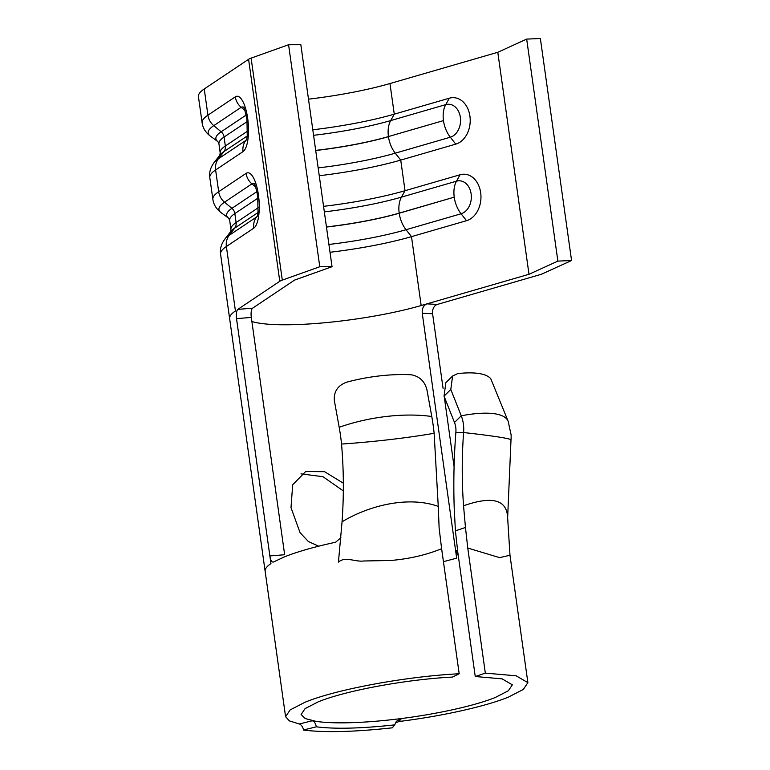 <?xml version="1.0" encoding="UTF-8"?>
<svg xmlns="http://www.w3.org/2000/svg" width="770" height="770" viewBox="0 0 770 770"><rect width="100%" height="100%" fill="white"/><g stroke="black" fill="none" stroke-linecap="round" stroke-linejoin="round"><path stroke-width="1.16" d="M318.703 546.18L308.375 541.531L300.059 532.667L291.002 507.651L292.677 484.763L305.69 471.519L324.545 471.683L343.333 483.175M300.983 473.868L322.938 476.688L343.256 490.865M432.596 313.775L422.239 313.197C421.931 308.452 423.51 305.334 426.965 303.861L437.312 304.439A7.844 5.881 -86.8 0 0 432.596 313.775L443.077 388.369M444.252 396.694L454.069 466.582M340.937 537.71L335.528 542.263C314.449 546.835 297.509 551.666 284.708 556.749L273.562 561.975C271.849 562.514 270.617 560.502 269.866 555.94L284.659 554.737L251.309 317.433L236.515 318.626L270.944 563.592A122.343 20.617 -8 0 0 265.14 571.253L285.583 716.706L289.385 720.893L299.299 723.973L312.187 720.787L316.133 721.375L305.257 718.574L301.108 714.522L305.093 708.602L318.174 701.874C345.364 690.651 406.464 679.361 452.462 677.08L459.19 673.76C406.445 676.378 336.336 689.314 305.151 702.192L290.155 709.901L285.583 716.706M236.515 318.626C236.005 313.891 236.438 310.801 237.824 309.376L252.608 308.183L294.573 280.088L332.043 266.699L319.781 266.738L282.301 280.126A15.689 2.647 172 0 0 281.55 280.415A15.689 2.647 172 0 0 279.78 281.291L237.824 309.376M273.562 561.975L273.042 562.139M399.033 721.5C441.845 716.187 485.244 706.523 508.316 697.158L523.311 689.448L527.874 682.653L516.141 675.8L485.331 673.115L475.254 676.522L502.127 678.861L512.348 684.838L508.364 690.757L495.293 697.485C474.041 706.109 433 715.012 393.778 719.45L401.391 718.574L399.033 721.5L395.636 722.751M299.299 723.973C301.051 724.483 302.514 726.476 303.678 729.941A122.343 20.617 172 0 0 303.746 729.95L303.399 730.037C324.468 732.722 354.075 731.991 392.219 727.833L392.276 727.756A122.343 20.617 172 0 0 392.392 727.746L394.712 724.878C361.053 728.535 334.931 729.19 316.355 726.813C315.575 723.271 314.189 721.259 312.187 720.787M441.614 548.702C426.291 554.958 409.332 558.885 390.727 560.483L363.661 560.993C355.076 562.139 345.326 556.027 338.444 562.1L342.053 521.819C369.802 505.014 409.024 495.851 438.255 506.41L439.131 528.124L441.614 548.702L459.19 673.76M458.266 555.613L455.599 550.502L456.668 558.154L443.443 561.686M527.883 682.653L509.981 555.266L499.586 557.624L467.756 548.048L465.465 527.469L455.417 530.867L457.842 552.591L475.254 676.522M437.312 304.439L539.346 274.861A15.689 2.647 172 0 0 542.686 273.677L571.561 260.501L540.367 38.5L526.68 39.106L497.795 52.283L389.967 83.545A106.655 17.97 -8 0 1 308.5 99.166M332.043 266.699L300.839 44.698L288.577 44.737L251.107 58.125A15.689 2.647 172 0 0 250.346 58.414A15.689 2.647 172 0 0 248.585 59.29L204.243 88.974A122.343 20.617 172 0 0 198.439 96.645L202.115 122.834A122.343 20.617 -8 0 1 207.919 115.173L204.243 88.974M438.255 506.41L434.136 433.279A33.187 4.562 -96.6 0 0 433.087 424.684A33.187 4.562 -96.6 0 0 431.778 416.512L426.984 390.043C424.809 381.266 419.458 376.164 410.93 374.749A94.113 39.087 -10.3 0 0 346.365 382.267C337.578 385.693 333.583 391.882 334.392 400.824L339.185 427.292A94.113 39.087 -10.3 0 1 431.778 416.512M342.053 521.819C343.93 495.784 343.767 469.864 341.543 444.059A33.187 4.562 -96.6 0 0 340.494 435.464A33.187 4.562 -96.6 0 0 339.185 427.292M467.756 548.048L485.331 673.115M465.465 527.469L463.54 505.784C461.788 481.298 461.808 456.889 463.598 432.548L455.869 432.384C453.925 457.64 453.376 482.954 454.223 508.344L455.417 530.867M455.869 432.384A19.606 16.873 -81.2 0 0 455.744 427.302A19.606 16.873 -81.2 0 0 454.483 422.48L461.24 415.781A94.113 27.037 -21.6 0 1 508.162 421.286L511.116 434.877A33.187 28.557 -81.2 0 1 511.001 439.863A94.113 3.6 -174.9 0 0 463.598 432.548A33.187 28.557 -81.2 0 0 463.376 423.933A33.187 28.557 -81.2 0 0 461.24 415.781L450.797 389.456L444.04 396.155L445.83 382.757L452.616 376.02L450.797 389.456M463.54 505.784C492.28 495.716 506.978 499.691 507.642 517.719L509.981 555.266M507.642 517.719L511.001 439.863M508.162 421.286L490.769 378.696A94.113 27.037 -21.6 0 0 457.707 373.594L452.625 376.02M444.04 396.155L454.483 422.48M422.239 313.197L455.599 550.502L457.563 550.608M323.564 206.341A106.655 17.97 -8 0 0 405.03 190.71L460.065 174.761A23.524 17.652 93.2 0 1 480.673 192.683A23.524 17.652 93.2 0 1 466.524 220.692L411.488 236.64A106.655 17.97 -8 0 1 330.012 252.271M571.561 260.501L557.875 261.107L526.68 39.106M557.875 261.107L529 274.284L497.795 52.283M529 274.284L421.171 305.536A106.655 17.97 -8 0 1 251.877 321.485M324.334 211.865A99.821 16.815 172 0 0 401.459 197.13L405.03 190.71L400.727 160.093L455.763 144.134A23.524 17.652 93.2 0 0 469.921 116.135A23.524 17.652 93.2 0 0 449.314 98.204L394.269 114.162A106.655 17.97 -8 0 1 312.803 129.793M389.967 83.545L394.269 114.162L390.698 120.582L445.743 104.624A16.69 12.532 93.2 0 1 460.364 117.348A16.69 12.532 93.2 0 1 450.315 137.214L395.28 153.172L400.727 160.093A106.655 17.97 -8 0 1 319.261 175.724M252.608 308.183A7.844 2.541 -94.6 0 0 251.309 317.433M319.781 266.738L288.577 44.737M394.712 724.878L396.386 721.278L401.391 718.574M303.293 728.815L303.399 730.037M303.678 729.941L316.355 726.813M230.577 231.731L230.942 229.354A108.618 18.297 -8 0 1 236.101 222.549L234.84 213.579A108.618 18.297 172 0 0 229.681 220.384L228.671 218.199A110.918 18.692 -8 0 1 231.914 208.343L224.532 202.192A117.752 19.837 172 0 0 221.134 212.693C216.351 209.026 213.598 204.589 212.876 199.382A122.343 20.617 -8 0 1 218.68 191.72L246.082 173.375A28.067 9.105 85.4 0 1 258.45 195.06A28.067 9.105 85.4 0 1 253.782 228.161L226.38 246.506L235.437 310.974A122.343 20.617 172 0 0 229.633 318.636L265.13 571.253M393.778 719.45A106.655 17.97 -8 0 1 316.133 721.375M257.96 212.568L234.696 228.132L229.191 235.331A15.689 14.601 56.2 0 0 226.38 246.506A122.343 20.617 172 0 0 220.576 254.177C219.797 249.124 221.211 244.109 224.85 239.104A117.752 19.837 -8 0 1 229.191 235.331L256.593 216.986A16.969 5.505 -94.6 0 0 257.093 216.562M254.456 184.04A16.969 5.505 -94.6 0 0 251.934 183.857L224.532 202.192A15.689 14.601 56.2 0 1 218.68 191.72L215.619 169.958A122.343 20.617 172 0 0 209.815 177.62C209.036 172.576 210.46 167.552 214.089 162.557A117.752 19.837 -8 0 1 218.43 158.774L245.832 140.438A16.969 5.505 -94.6 0 0 246.333 140.005M279.78 281.291L248.585 59.29M219.816 155.184L220.191 152.806A108.618 18.297 -8 0 1 225.341 145.992L224.08 137.031A108.618 18.297 172 0 0 218.93 143.836L217.92 141.651A110.918 18.692 -8 0 1 221.154 131.785L213.771 125.645A15.689 14.601 56.2 0 1 207.919 115.173L235.322 96.828A28.067 9.105 85.4 0 1 247.699 118.513A28.067 9.105 85.4 0 1 243.022 151.613L215.619 169.958A15.689 14.601 56.2 0 1 218.43 158.774L223.935 151.584A110.918 18.692 172 0 0 219.845 155.145L214.089 162.557M341.543 444.059A94.113 8.46 -5.9 0 0 434.136 433.279M421.171 305.536L411.488 236.64L406.04 229.72A99.821 16.815 -8 0 1 328.915 244.456M282.301 280.126L251.107 58.125M313.583 135.308A99.821 16.815 172 0 0 390.698 120.582A23.524 15.034 -106.2 0 0 388.436 136.569L443.472 120.611A23.524 15.034 -106.2 0 1 445.743 104.624L449.314 98.204M315.71 150.506A92.929 15.66 172 0 0 388.455 136.675A23.524 15.034 -106.2 0 0 395.28 153.172A99.821 16.815 -8 0 1 318.154 167.899M455.763 144.134L450.315 137.214A23.524 15.034 -106.2 0 1 443.491 120.726M246.467 139.611L245.832 140.438A15.689 14.601 56.2 0 0 243.022 151.613M247.199 136.011L223.935 151.584A7.844 7.296 -123.8 0 0 225.341 145.992L247.594 131.102M243.695 107.482A16.969 5.505 -94.6 0 0 241.174 107.3L213.771 125.645A117.752 19.837 172 0 0 210.374 136.136C205.59 132.469 202.837 128.041 202.115 122.834M244.908 110.418L241.174 107.3A15.689 14.601 56.2 0 1 235.322 96.828M247.208 121.544L224.08 137.031A7.844 7.296 56.2 0 0 221.154 131.785L246.169 115.048M443.472 120.611L388.436 136.569A92.929 15.66 -8 0 1 315.7 150.391M454.233 197.159L399.197 213.117A23.524 15.034 -106.2 0 1 401.459 197.13L456.494 181.181A16.69 12.532 93.2 0 1 471.125 193.896A16.69 12.532 93.2 0 1 461.076 213.771L406.04 229.72A23.524 15.034 -106.2 0 1 399.207 213.232L454.233 197.159A23.524 15.034 -106.2 0 1 456.494 181.181L460.065 174.761M466.524 220.692L461.076 213.771A23.524 15.034 -106.2 0 1 454.252 197.274M258.354 207.65L236.101 222.549A7.844 7.296 -123.8 0 1 234.696 228.132A110.918 18.692 172 0 0 230.605 231.693L224.85 239.104M257.228 216.158L256.593 216.986A15.689 14.601 56.2 0 0 253.782 228.161M255.669 186.966L251.934 183.857A15.689 14.601 56.2 0 1 246.082 173.375M257.969 198.102L234.84 213.579A7.844 7.296 56.2 0 0 231.914 208.343L256.92 191.595M326.451 226.938A92.929 15.66 -8 0 0 399.197 213.117L399.207 213.232A92.929 15.66 172 0 1 326.47 227.054M229.633 318.645L220.576 254.177M212.876 199.382L209.815 177.62M217.929 141.661L210.374 136.136M244.09 107.829L243.522 107.194C243.801 106.173 244.947 110.274 246.949 119.494L247.247 135.616L246.669 139.611M220.191 152.806L218.93 143.836M228.709 218.228L221.134 212.693M254.851 184.376L254.283 183.741C254.562 182.731 255.698 186.831 257.709 196.052L258.008 212.173L257.43 216.158M230.942 229.354L229.681 220.384"/></g></svg>
